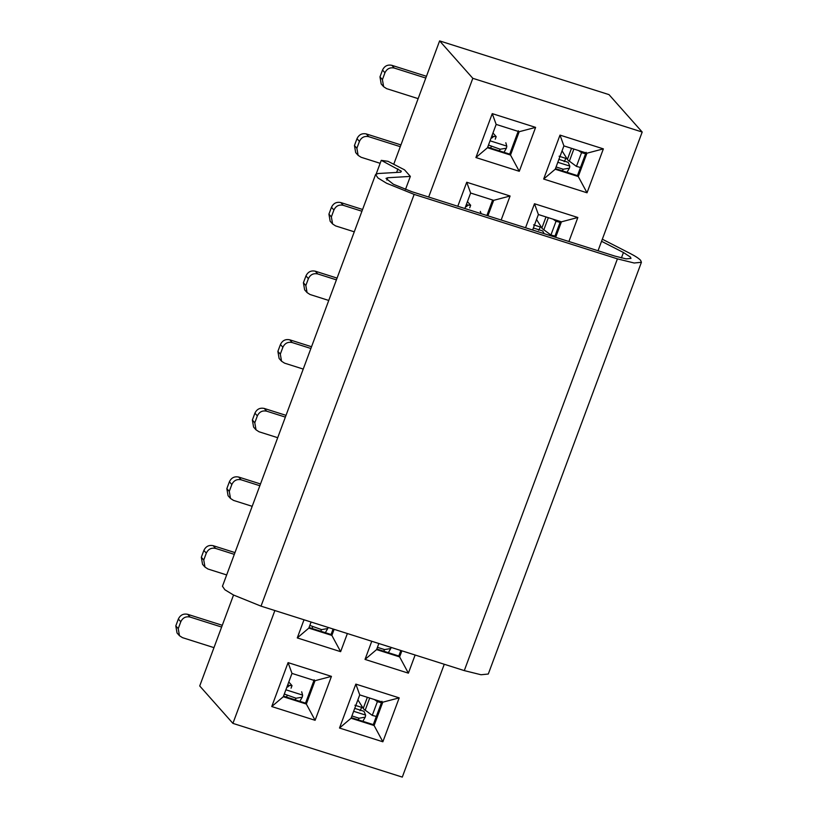 <?xml version="1.0" encoding="UTF-8"?>
<svg xmlns="http://www.w3.org/2000/svg" width="818" height="818" viewBox="0 0 818 818"><rect width="100%" height="100%" fill="white"/><g stroke="black" fill="none" stroke-linecap="round" stroke-linejoin="round"><path stroke-width="1.23" d="M602.334 239.214L630.085 253.427C635.433 256.177 638.94 258.478 640.617 260.318L641.414 262.281L634.144 263.007L617.416 258.856L414.153 194.398L386.597 183.252L377.977 177.987L375.595 174.5L378.131 173.518L400.759 172.189L401.341 171.187L381.26 160.348L376.219 173.917M405.472 189.5L410.339 176.412L387.712 177.741L386.014 178.396L393.356 184.234L411.72 191.657L614.983 256.126L626.138 258.887L630.985 258.406L630.453 257.097L623.439 252.506L601.557 241.3M641.414 262.281L488.285 674.032L481.015 674.748L464.287 670.607L261.024 606.148L233.467 594.993L224.848 589.737L222.465 586.24M400.759 172.189L401.341 171.187M381.26 160.348L387.998 161.32L404.532 169.837L410.37 176.412M439.614 40.9L472.814 78.313L642.191 132.035L609.001 94.622L439.614 40.9L393.734 164.275M274.879 610.535L232.915 723.378L199.715 685.965L233.539 595.034M428.663 197.036L472.814 78.313M232.915 723.378L402.292 777.1L444.266 664.257M415.125 655.014L408.386 673.163L365.022 659.41L371.771 641.261M347.374 633.531L340.625 651.67L297.271 637.917L304.01 619.778M315.104 720.3L271.75 706.548L288.079 662.621L331.443 676.374L315.104 720.3L306.341 704.042L315.022 680.709L331.443 676.374M382.865 741.783L339.501 728.03L355.83 684.114L399.194 697.866L382.865 741.783L374.102 725.525L351.065 718.224L339.501 728.03M642.191 132.035L598.04 250.748M501.158 220.022L510.084 196.003L466.73 182.25L457.794 206.269M568.909 241.514L577.845 217.496L534.481 203.743L525.545 227.762M475.912 157.547L519.277 171.299L535.606 127.383L492.252 113.63L475.912 157.547L487.477 147.741L496.158 124.408L492.252 113.63M543.663 179.04L587.027 192.792L603.367 148.866L560.003 135.113L543.663 179.04L555.228 169.234L563.909 145.901L560.003 135.113M408.386 673.163L399.624 656.905L376.587 649.594L365.022 659.41M401.883 650.821L399.624 656.905L398.806 655.995L400.851 650.494M376.587 649.594L378.846 643.51M340.625 651.67L331.863 635.412L334.133 629.328M311.096 622.028L308.826 628.112L331.863 635.412L331.055 634.502L333.1 629.001M308.826 628.112L297.271 637.917M315.022 680.709L291.985 673.408L283.304 696.731L306.341 704.042L305.533 703.132L314.214 679.799M283.304 696.731L271.75 706.548M291.985 673.408L288.079 662.621M351.065 718.224L359.736 694.891L355.83 684.114M359.736 694.891L382.773 702.192L399.194 697.866M382.773 702.192L374.102 725.525L373.284 724.615L381.965 701.282M464.869 208.518L470.636 193.038L466.73 182.25M470.636 193.038L493.673 200.338L510.084 196.003M493.673 200.338L487.906 215.819M532.63 230.001L538.387 214.52L534.481 203.743M538.387 214.52L561.424 221.831L577.845 217.496M561.424 221.831L555.667 237.312M519.277 171.299L510.514 155.052L487.477 147.741M496.158 124.408L519.195 131.718L535.606 127.383M519.195 131.718L510.514 155.052L509.706 154.132L518.377 130.798M587.027 192.792L578.265 176.535L555.228 169.234M563.909 145.901L586.946 153.201L603.367 148.866M586.946 153.201L578.265 176.535L577.457 175.625L586.138 152.291M376.801 649.011L398.806 655.995M309.051 627.529L331.055 634.502M283.529 696.149L305.533 703.132M351.28 717.642L373.284 724.615M486.884 215.502L492.64 200.011M554.635 236.985L560.391 221.504M487.692 147.158L509.706 154.132M555.453 168.641L577.457 175.625M564.154 161.678L565.8 158.672M566.25 157.496L565.903 158.395L559.093 156.228M538.643 230.298L540.279 227.292M540.729 226.116L540.381 227.015L533.571 224.858M359.992 710.668L361.638 707.662M362.088 706.486L361.74 707.386L354.92 705.228M418.141 98.641L386.628 88.651L383.632 86.708L382.405 79.643L379.971 76.902L382.527 70.041C384.48 65.992 387.589 64.428 391.853 65.328L394.286 68.058L425.8 78.058M394.286 68.058C390.012 67.168 386.904 68.732 384.951 72.771L382.405 79.643M380.155 163.314L361.106 157.271L358.11 155.338L356.883 148.262L354.45 145.522L357.006 138.661C358.959 134.622 362.067 133.048 366.331 133.947L368.765 136.688L400.278 146.678M368.765 136.688C364.491 135.788 361.382 137.363 359.429 141.402L356.883 148.262M354.276 231.821L335.584 225.901L332.589 223.958L331.362 216.882L328.928 214.152L331.484 207.281C333.437 203.242 336.546 201.678 340.809 202.567L343.243 205.308L361.924 211.238M343.243 205.308C338.969 204.408 335.861 205.983 333.908 210.022L331.362 216.882M328.754 300.451L310.063 294.521L307.067 292.578L305.84 285.513L303.406 282.772L305.963 275.911C307.916 271.873 311.024 270.298 315.288 271.198L317.721 273.938L336.413 279.858M317.721 273.938C313.447 273.038 310.339 274.603 308.386 278.652L305.84 285.513M303.233 369.071L284.541 363.141L281.545 361.208L280.318 354.133L277.885 351.392L280.441 344.531C282.394 340.493 285.502 338.918 289.766 339.818L292.2 342.558L310.891 348.488M292.2 342.558C287.926 341.658 284.817 343.233 282.875 347.272L280.318 354.133M277.711 437.702L259.02 431.771L256.024 429.828L254.797 422.763L252.363 420.023L254.919 413.162C256.872 409.123 259.981 407.548 264.245 408.448L266.678 411.178L285.37 417.108M266.678 411.178C262.414 410.288 259.296 411.853 257.353 415.892L254.797 422.763M252.189 506.322L233.498 500.391L230.502 498.459L229.275 491.383L226.842 488.643L229.398 481.782C231.351 477.743 234.459 476.168 238.723 477.068L241.157 479.808L259.848 485.739M241.157 479.808C236.893 478.908 233.774 480.483 231.831 484.522L229.275 491.383M226.668 574.942L207.976 569.021L204.981 567.078L203.754 560.003L201.32 557.273L203.876 550.412C205.829 546.363 208.938 544.798 213.201 545.698L215.635 548.428L234.326 554.359M215.635 548.428C211.371 547.528 208.263 549.103 206.31 553.142L203.754 560.003M213.968 647.641L182.455 637.641L179.459 635.709L178.232 628.633L175.809 625.893L178.355 619.032C180.308 614.993 183.416 613.418 187.68 614.318L190.113 617.058L221.627 627.048M190.113 617.058C185.85 616.159 182.741 617.733 180.788 621.772L178.232 628.633M466.219 206.709L468.172 205.103L470.667 205.257L469.716 207.813M491.741 138.078L493.694 136.473L496.189 136.637L495.238 139.193M287.578 687.079L289.531 685.474L292.016 685.627L291.065 688.183M222.281 625.289L187.68 614.318M179.459 635.709L177.025 632.968L175.809 625.893M287.711 684.891L289.531 685.474M234.981 552.6L213.201 545.698M204.981 567.078L202.547 564.338L201.32 557.273M260.502 483.97L238.723 477.068M230.502 498.459L228.069 495.718L226.842 488.643M286.024 415.35L264.245 408.448M256.024 429.828L253.59 427.098L252.363 420.023M311.546 346.73L289.766 339.818M281.545 361.208L279.112 358.468L277.885 351.392M337.067 278.1L315.288 271.198M307.067 292.578L304.633 289.848L303.406 282.772M362.579 209.48L340.809 202.567M332.589 223.958L330.155 221.218L328.928 214.152M400.932 144.919L366.331 133.947M358.11 155.338L355.677 152.598L354.45 145.522M466.362 204.531L468.172 205.103M426.454 76.299L391.853 65.328M383.632 86.708L381.198 83.968L379.971 76.902M491.884 135.9L493.694 136.473M580.494 167.465L576.445 166.391L567.733 159.95L562.068 150.849M578.582 150.553L581.547 152.659L585.596 153.743M554.972 236.085L550.923 235.011L542.211 228.58L536.547 219.469M553.07 219.173L556.025 221.289L560.074 222.363M376.321 716.456L372.272 715.382L363.56 708.95L357.895 699.84M374.419 699.543L377.374 701.66L381.423 702.734M481.148 213.682L480.319 211.402M490.054 140.808L506.761 146.105L505.831 142.772M285.891 689.799L302.588 695.095L301.668 691.762M576.445 166.391L581.547 152.659M568.152 162.322L558.899 159.377L568.152 162.322L569.768 166.085L557.804 162.291M550.923 235.011L556.025 221.289M542.702 230.962L533.377 227.997L542.702 230.962L544.154 233.662M372.272 715.382L377.374 701.66M363.99 711.312L354.726 708.368L363.99 711.312L365.605 715.085L353.642 711.292M488.479 145.052L500.227 149.244L506.383 148.181L506.782 146.555M284.306 694.042L296.065 698.235L302.22 697.181L302.609 695.545M309.828 625.422L321.586 629.615L327.742 628.551L328.12 627.426M556.076 166.954L563.244 169.224L569.4 168.171L569.788 166.535M377.425 647.324L384.593 649.594L390.748 648.541L391.127 647.406M351.904 715.944L359.071 718.224L365.227 717.161L365.626 715.525M470.667 205.257L467.436 201.627M496.189 136.637L492.957 132.997M292.016 685.627L288.795 681.997M623.439 252.506L621.414 257.946M397.916 168.927L396.618 172.434M464.287 670.607L617.416 258.856M414.153 194.398L261.024 606.148M387.712 177.741L386.842 180.062M178.355 619.032L180.788 621.772M203.876 550.412L206.31 553.142M229.398 481.782L231.831 484.522M254.919 413.162L257.353 415.892M280.441 344.531L282.875 347.272M305.963 275.911L308.386 278.652M331.484 207.281L333.908 210.022M357.006 138.661L359.429 141.402M382.527 70.041L384.951 72.771M567.375 159.479L571.526 148.314M541.853 228.099L546.005 216.934M363.212 708.47L367.364 697.304M569.318 161.299L573.868 149.06M543.796 229.93L548.346 217.68M365.145 710.3L369.705 698.051M500.227 149.244L499.307 150.839M296.065 698.235L295.134 699.83M321.586 629.615L320.656 631.21M286.331 697.038L287.251 695.443M311.852 628.418L312.773 626.823M490.503 148.048L491.424 146.453M563.244 169.224L562.314 170.819M384.593 649.594L383.673 651.189M359.071 718.224L358.151 719.82M375.574 174.551L222.445 586.291M503.99 152.322L506.424 148.13M299.817 701.312L302.251 697.12M325.339 632.692L327.773 628.49M566.997 172.301L569.43 168.109M388.346 652.672L390.789 648.48M362.834 721.302L365.268 717.1"/></g></svg>
